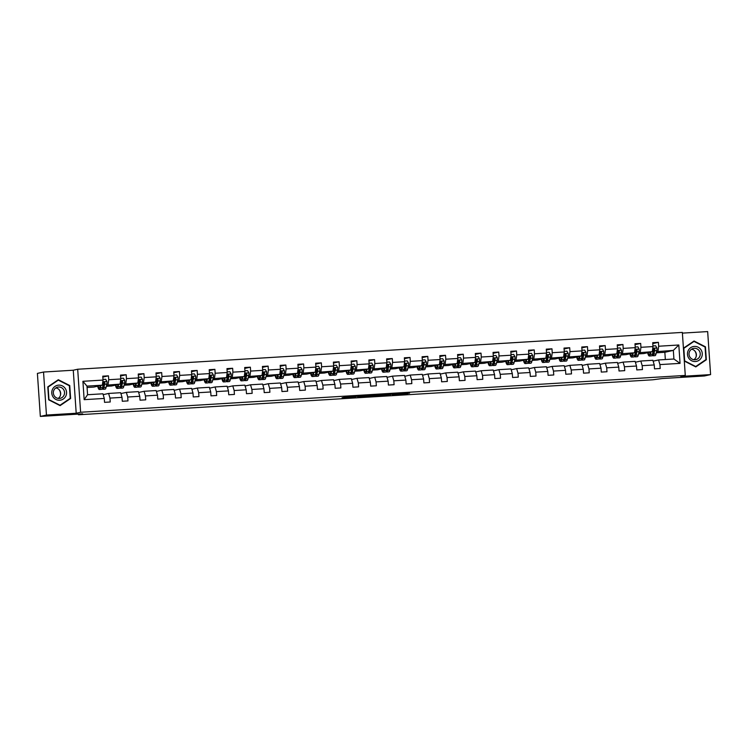 <?xml version="1.0" encoding="UTF-8"?>
<svg xmlns="http://www.w3.org/2000/svg" width="748" height="748" viewBox="0 0 748 748"><rect width="100%" height="100%" fill="white"/><g stroke="black" fill="none" stroke-linecap="round" stroke-linejoin="round"><path stroke-width="1.12" d="M360.246 395.954L346.418 396.814L342.06 397.786L355.768 396.954L351.177 397.02L360.246 395.954M40.336 416.421L37.4 373.402L43.534 372.036L46.46 415.056L40.336 416.421L82.635 413.84L78.465 414.775L652.817 379.788L662.167 378.544L704.466 375.964L710.6 374.598L707.664 331.579L682.391 333.122M409.539 393.205L398.058 393.626L392.345 394.72L407.772 393.775L394.607 394.476L409.521 392.924M46.46 415.056L76.203 413.242L80.616 412.26L685.28 375.431L680.858 376.412L710.6 374.598M377.394 394.925L361.985 395.86L357.628 396.833L373.056 395.888L377.394 394.907M380.704 394.682L394.776 393.859L383.425 395.299L374.926 395.795L380.704 394.682M653.135 361.153L658.567 359.947L673.92 359.012L680.054 363.369L659.932 364.594L660.194 368.493L654.509 368.839L654.248 364.94L642.186 365.679L642.457 369.577L636.772 369.923L636.501 366.024L624.449 366.763L624.711 370.653L619.026 370.999L618.764 367.109L606.703 367.838L606.974 371.737L601.289 372.083L601.018 368.184L588.966 368.923L589.228 372.813L583.543 373.159L583.281 369.269L571.229 369.998L571.491 373.897L565.806 374.243L565.544 370.344L553.483 371.083L553.754 374.972L548.069 375.318L547.798 371.429L535.746 372.158L536.007 376.057L530.323 376.403L530.061 372.504L518.009 373.243L518.27 377.142L512.586 377.488L512.315 373.589L500.262 374.327L500.534 378.217L494.839 378.563L494.578 374.673L482.525 375.403L482.787 379.301L477.102 379.647L476.841 375.748L464.779 376.487L465.05 380.377L459.366 380.723L459.094 376.833L447.042 377.562L447.304 381.461L441.619 381.807L441.357 377.908L429.305 378.647L429.567 382.537L423.882 382.892L423.611 378.993L411.559 379.722L411.83 383.621L406.136 383.967L405.874 380.078L393.822 380.807L394.084 384.706L388.399 385.052L388.137 381.153L376.076 381.891L376.347 385.781L370.662 386.127L370.391 382.237L358.339 382.967L358.601 386.866L352.916 387.212L352.654 383.313L340.602 384.051L340.864 387.941L335.179 388.287L334.908 384.397L322.856 385.127L323.127 389.025L317.433 389.371L317.171 385.472L305.119 386.211L305.38 390.11L299.696 390.456L299.434 386.557L287.372 387.296L287.643 391.185L281.959 391.531L281.687 387.642L269.635 388.371L269.897 392.27L264.212 392.616L263.951 388.717L251.898 389.456L252.16 393.345L246.475 393.691L246.214 389.801L234.152 390.531L234.423 394.43L228.738 394.776L228.467 390.877L216.415 391.615L216.677 395.505L210.992 395.851L210.73 391.961L198.669 392.691L198.94 396.59L193.255 396.936L192.984 393.037L180.932 393.775L181.194 397.674L175.509 398.02L175.247 394.121L163.195 394.86L163.457 398.749L157.772 399.095L157.51 395.206L145.449 395.935L145.72 399.834L140.035 400.18L139.764 396.281L127.712 397.02L127.973 400.909L122.289 401.255L122.027 397.366L109.975 398.095L110.237 401.994L104.552 402.34L104.281 398.441L84.159 399.666L82.906 381.302L103.028 380.078L102.766 376.179L108.451 375.833L108.722 379.722L120.774 378.993L120.503 375.094L126.197 374.748L126.459 378.647L138.511 377.908L138.249 374.019L143.934 373.673L144.196 377.562L156.257 376.833L155.986 372.934L161.671 372.588L161.942 376.487L173.994 375.748L173.732 371.859L179.417 371.513L179.679 375.403L191.731 374.673L191.469 370.774L197.154 370.428L197.425 374.327L209.477 373.589L209.206 369.69L214.9 369.344L215.162 373.243L227.214 372.504L226.953 368.614L232.637 368.268L232.899 372.158L244.961 371.429L244.69 367.53L250.374 367.184L250.645 371.083L262.698 370.344L262.436 366.455L268.121 366.109L268.382 369.998L280.435 369.269L280.173 365.37L285.858 365.024L286.119 368.923L298.181 368.184L297.91 364.295L303.594 363.949L303.866 367.838L315.918 367.109L315.656 363.21L321.341 362.864L321.603 366.763L333.664 366.024L333.393 362.126L339.078 361.78L339.349 365.679L351.401 364.94L351.139 361.05L356.824 360.704L357.086 364.594L369.138 363.865L368.876 359.966L374.561 359.62L374.823 363.519L386.884 362.78L386.613 358.89L392.298 358.544L392.569 362.434L404.621 361.705L404.359 357.806L410.044 357.46L410.306 361.359L422.358 360.62L422.096 356.731L427.781 356.375L428.052 360.274L440.105 359.545L439.833 355.646L445.528 355.3L445.789 359.199L457.841 358.46L457.58 354.561L463.264 354.215L463.526 358.114L475.588 357.376L475.317 353.486L481.001 353.14L481.273 357.03L493.325 356.3L493.063 352.401L498.748 352.056L499.01 355.954L511.062 355.216L510.8 351.326L516.485 350.98L516.756 354.87L528.808 354.141L528.537 350.242L534.231 349.896L534.493 353.795L546.545 353.056L546.283 349.157L551.968 348.811L552.23 352.71L564.291 351.971L564.02 348.082L569.705 347.736L569.976 351.625L582.028 350.896L581.766 346.997L587.451 346.651L587.713 350.55L599.765 349.812L599.503 345.922L605.188 345.576L605.459 349.466L617.511 348.736L617.24 344.837L622.934 344.491L623.196 348.39L635.248 347.652L634.987 343.762L640.671 343.416L640.933 347.306L652.995 346.576L652.724 342.678L658.408 342.332L658.679 346.231L678.81 344.996L680.054 363.369M658.567 359.947L659.932 364.594M80.616 412.26L77.689 369.241L682.344 332.411L685.28 375.431M638.82 352.738L652.293 351.682L643.804 353.57L638.549 353.898M652.293 351.682L652.995 346.576M640.241 352.42L640.933 347.306M635.389 362.238L640.821 361.022L652.882 360.293L654.248 364.94M640.821 361.022L642.186 365.679M621.083 353.813L634.556 352.766L626.067 354.655L620.803 354.973M634.556 352.766L635.248 347.652M622.495 353.505L623.196 348.39M617.652 363.313L623.084 362.107L635.136 361.368L636.501 366.024M623.084 362.107L624.449 366.763M603.337 354.898L616.81 353.851L608.33 355.739L603.066 356.057M616.81 353.851L617.511 348.736M604.758 354.58L605.459 349.466M599.915 364.398L605.347 363.182L617.399 362.453L618.764 367.109M605.347 363.182L606.703 367.838M585.6 355.973L599.073 354.926L590.583 356.815L585.319 357.133M599.073 354.926L599.765 349.812M587.021 355.665L587.713 350.55M582.168 365.473L587.601 364.267L599.662 363.528L601.018 368.184M587.601 364.267L588.966 368.923M567.854 357.058L581.327 356.011L572.846 357.899L567.582 358.217M581.327 356.011L582.028 350.896M569.275 356.74L569.976 351.625M564.431 366.557L569.864 365.342L581.916 364.613L583.281 369.269M569.864 365.342L571.229 369.998M550.117 358.142L563.59 357.086L555.1 358.975L549.845 359.302M563.59 357.086L564.291 351.971M551.538 357.825L552.23 352.71M546.685 367.633L552.127 366.426L564.179 365.697L565.544 370.344M552.127 366.426L553.483 371.083M532.38 359.218L545.853 358.17L537.363 360.059L532.099 360.377M545.853 358.17L546.545 353.056M533.792 358.9L534.493 353.795M528.948 368.717L534.381 367.511L546.433 366.772L547.798 371.429M534.381 367.511L535.746 372.158M514.633 360.302L528.107 359.246L519.626 361.134L514.362 361.462M528.107 359.246L528.808 354.141M516.055 359.984L516.756 354.87M511.211 369.802L516.644 368.586L528.696 367.857L530.061 372.504M516.644 368.586L518.009 373.243M496.896 361.377L510.37 360.33L501.88 362.219L496.616 362.537M510.37 360.33L511.062 355.216M498.318 361.069L499.01 355.954M493.465 370.877L498.897 369.671L510.959 368.932L512.315 373.589M498.897 369.671L500.262 374.327M479.15 362.462L492.623 361.415L484.143 363.304L478.879 363.622M492.623 361.415L493.325 356.3M480.571 362.144L481.273 357.03M475.728 371.962L481.16 370.746L493.213 370.017L494.578 374.673M481.16 370.746L482.525 375.403M461.413 363.547L474.887 362.49L466.397 364.379L461.142 364.697M474.887 362.49L475.588 357.376M462.834 363.229L463.526 358.114M457.982 373.037L463.423 371.831L475.476 371.092L476.841 375.748M463.423 371.831L464.779 376.487M443.676 364.622L457.15 363.575L448.66 365.463L443.396 365.781M457.15 363.575L457.841 358.46M445.088 364.304L445.789 359.199M440.245 374.122L445.677 372.915L457.729 372.177L459.094 376.833M445.677 372.915L447.042 377.562M425.93 365.707L439.403 364.65L430.923 366.539L425.659 366.866M439.403 364.65L440.105 359.545M427.351 365.389L428.052 360.274M422.508 375.197L427.94 373.991L439.992 373.261L441.357 377.908M427.94 373.991L429.305 378.647M408.193 366.782L421.666 365.735L413.176 367.623L407.922 367.941M421.666 365.735L422.358 360.62M409.614 366.464L410.306 361.359M404.762 376.281L410.194 375.075L422.255 374.337L423.611 378.993M410.194 375.075L411.559 379.722M390.447 367.866L403.929 366.819L395.44 368.699L390.176 369.026M403.929 366.819L404.621 361.705M391.868 367.549L392.569 362.434M387.025 377.366L392.457 376.151L404.509 375.421L405.874 380.078M392.457 376.151L393.822 380.807M372.71 368.942L386.183 367.894L377.703 369.783L372.439 370.101M386.183 367.894L386.884 362.78M374.131 368.633L374.823 363.519M369.288 378.441L374.72 377.235L386.772 376.496L388.137 381.153M374.72 377.235L376.076 381.891M354.973 370.026L368.446 368.979L359.956 370.868L354.692 371.186M368.446 368.979L369.138 363.865M356.385 369.708L357.086 364.594M351.541 379.526L356.974 378.31L369.026 377.581L370.391 382.237M356.974 378.31L358.339 382.967M337.226 371.111L350.7 370.054L342.219 371.943L336.955 372.27M350.7 370.054L351.401 364.94M338.648 370.793L339.349 365.679M333.804 380.601L339.237 379.395L351.289 378.656L352.654 383.313M339.237 379.395L340.602 384.051M319.49 372.186L332.963 371.139L324.473 373.028L319.218 373.346M332.963 371.139L333.664 366.024M320.911 371.868L321.603 366.763M316.058 381.686L321.49 380.48L333.552 379.741L334.908 384.397M321.49 380.48L322.856 385.127M301.743 373.271L315.226 372.214L306.736 374.103L301.472 374.43M315.226 372.214L315.918 367.109M303.164 372.953L303.866 367.838M298.321 382.761L303.753 381.555L315.806 380.826L317.171 385.472M303.753 381.555L305.119 386.211M284.006 374.346L297.48 373.299L288.999 375.187L283.735 375.505M297.48 373.299L298.181 368.184M285.427 374.037L286.119 368.923M280.584 383.846L286.017 382.639L298.069 381.901L299.434 386.557M286.017 382.639L287.372 387.296M266.269 375.431L279.743 374.383L271.253 376.272L265.989 376.59M279.743 374.383L280.435 369.269M267.691 375.113L268.382 369.998M262.838 384.93L268.27 383.715L280.332 382.985L281.687 387.642M268.27 383.715L269.635 388.371M248.523 376.506L261.996 375.459L253.516 377.347L248.252 377.665M261.996 375.459L262.698 370.344M249.944 376.197L250.645 371.083M245.101 386.005L250.533 384.799L262.585 384.061L263.951 388.717M250.533 384.799L251.898 389.456M230.786 377.59L244.259 376.543L235.77 378.432L230.515 378.75M244.259 376.543L244.961 371.429M232.207 377.273L232.899 372.158M227.355 387.09L232.787 385.875L244.848 385.145L246.214 389.801M232.787 385.875L234.152 390.531M213.049 378.675L226.522 377.618L218.033 379.507L212.769 379.834M226.522 377.618L227.214 372.504M214.461 378.357L215.162 373.243M209.618 388.165L215.05 386.959L227.102 386.23L228.467 390.877M215.05 386.959L216.415 391.615M195.303 379.75L208.776 378.703L200.296 380.592L195.032 380.91M208.776 378.703L209.477 373.589M196.724 379.432L197.425 374.327M191.881 389.25L197.313 388.044L209.365 387.305L210.73 391.961M197.313 388.044L198.669 392.691M177.566 380.835L191.039 379.778L182.549 381.667L177.285 381.994M191.039 379.778L191.731 374.673M178.987 380.517L179.679 375.403M174.134 390.334L179.567 389.119L191.628 388.39L192.984 393.037M179.567 389.119L180.932 393.775M159.82 381.91L173.293 380.863L164.812 382.752L159.548 383.07M173.293 380.863L173.994 375.748M161.241 381.602L161.942 376.487M156.397 391.41L161.83 390.204L173.882 389.465L175.247 394.121M161.83 390.204L163.195 394.86M142.083 382.995L155.556 381.948L147.066 383.836L141.811 384.154M155.556 381.948L156.257 376.833M143.504 382.677L144.196 377.562M138.651 392.494L144.093 391.279L156.145 390.55L157.51 395.206M144.093 391.279L145.449 395.935M124.346 384.079L137.819 383.023L129.329 384.911L124.065 385.229M137.819 383.023L138.511 377.908M125.758 383.761L126.459 378.647M120.914 393.57L126.347 392.363L138.399 391.625L139.764 396.281M126.347 392.363L127.712 397.02M106.599 385.155L120.073 384.107L111.592 385.996L106.328 386.314M120.073 384.107L120.774 378.993M108.021 384.837L108.722 379.722M103.177 394.654L108.61 393.448L120.662 392.709L122.027 397.366M108.61 393.448L109.975 398.095M82.906 381.302L86.983 386.118L102.336 385.183L93.846 387.071L87.077 387.483M102.336 385.183L103.028 380.078M76.203 413.242L73.267 370.223L43.534 372.036M73.267 370.223L77.689 369.241M78.418 414.102L78.465 414.775M673.92 359.012L673.331 350.401L656.557 351.654M665.337 359.526L664.85 352.289L673.331 350.401L678.81 344.996M86.983 386.118L87.572 394.729L102.925 393.794L104.281 398.441M664.85 352.289L656.286 352.813M87.572 394.729L84.159 399.666M657.978 351.336L658.679 346.231M102.831 377.086L108.451 375.833M120.568 376.001L126.197 374.748M138.305 374.926L143.934 373.673M156.052 373.841L161.671 372.588M173.788 372.756L179.417 371.513M191.535 371.681L197.154 370.428M209.272 370.597L214.9 369.344M227.009 369.521L232.637 368.268M244.755 368.437L250.374 367.184M262.492 367.361L268.121 366.109M280.238 366.277L285.858 365.024M297.975 365.192L303.594 363.949M315.712 364.117L321.341 362.864M333.458 363.032L339.078 361.78M351.195 361.957L356.824 360.704M368.942 360.873L374.561 359.62M386.679 359.797L392.298 358.544M404.416 358.713L410.044 357.46M422.162 357.628L427.781 356.375M439.899 356.553L445.528 355.3M457.636 355.468L463.264 354.215M475.382 354.393L481.001 353.14M493.119 353.308L498.748 352.056M510.865 352.224L516.485 350.98M528.602 351.149L534.231 349.896M546.339 350.064L551.968 348.811M564.086 348.989L569.705 347.736M581.822 347.904L587.451 346.651M599.569 346.829L605.188 345.576M617.306 345.744L622.934 344.491M635.043 344.66L640.671 343.416M652.789 343.584L658.408 342.332M69.742 385.529L58.325 379.722L47.797 386.866L48.676 399.825L60.092 405.631L70.63 398.488L69.742 385.529L69.162 385.659M683.504 348.147L684.383 361.106L695.799 366.913L706.336 359.769L705.448 346.81L694.032 341.004L683.504 348.147M364.239 395.739L359.461 396.683L366.053 396.178L368.736 395.561L364.229 395.683M386.127 394.514L379.124 395.112L386.127 394.514M69.657 398.703L70.63 398.488M704.868 346.941L705.448 346.81M705.364 359.984L706.336 359.769M100.335 385.631L100.11 386.576A7.405 1.58 86.5 0 1 99.288 387.988A7.405 1.58 86.5 0 1 98.11 386.127M100.915 385.501L100.372 387.801A8.92 1.898 86.5 0 1 99.381 389.502A8.92 1.898 86.5 0 1 97.689 386.22M102.99 379.442L105.674 379.273L106.964 381.536A3.086 0.654 86.5 0 1 106.842 384.117L106.057 387.455A8.92 1.898 86.5 0 1 105.066 389.147L102.906 389.287A8.92 1.898 -93.5 0 0 103.897 387.586L104.683 384.248A3.086 0.654 -93.5 0 0 104.842 382.546L103.476 382.63A3.086 0.654 86.5 0 1 103.318 384.332L102.532 387.67A8.92 1.898 86.5 0 1 101.541 389.362L99.381 389.502M103.785 385.734A7.405 1.58 86.5 0 1 103.383 384.014M102.186 388.726A8.92 1.898 -93.5 0 0 102.906 389.287M104.842 382.546L103.635 386.361A7.405 1.58 86.5 0 1 102.813 387.773A7.405 1.58 86.5 0 1 102.532 387.679M104.028 381.891L103.476 382.63M118.072 384.547L117.847 385.501A7.405 1.58 86.5 0 1 117.025 386.903A7.405 1.58 86.5 0 1 115.847 385.042M118.652 384.425L118.109 386.725A8.92 1.898 86.5 0 1 117.118 388.418A8.92 1.898 86.5 0 1 115.426 385.136M120.727 378.357L123.411 378.198L124.71 380.452A3.086 0.654 86.5 0 1 124.589 383.032L123.794 386.379A8.92 1.898 86.5 0 1 122.803 388.072L120.643 388.203A8.92 1.898 -93.5 0 0 121.634 386.51L122.429 383.163A3.086 0.654 -93.5 0 0 122.579 381.461L121.213 381.545A3.086 0.654 86.5 0 1 121.064 383.247L120.269 386.594A8.92 1.898 86.5 0 1 119.278 388.287L117.118 388.418M121.522 384.659A7.405 1.58 86.5 0 1 121.12 382.939M119.923 387.651A8.92 1.898 -93.5 0 0 120.643 388.203M122.579 381.461L121.372 385.285A7.405 1.58 86.5 0 1 120.55 386.688A7.405 1.58 86.5 0 1 120.269 386.594L118.109 386.725M121.774 380.816L121.213 381.545M135.818 383.472L135.594 384.416A7.405 1.58 86.5 0 1 134.771 385.828A7.405 1.58 86.5 0 1 133.593 383.967M136.398 383.341L135.856 385.641A8.92 1.898 86.5 0 1 134.855 387.333A8.92 1.898 86.5 0 1 133.172 384.061M138.474 377.282L141.157 377.114L142.447 379.367A3.086 0.654 86.5 0 1 142.326 381.957L141.54 385.295A8.92 1.898 86.5 0 1 140.549 386.987L138.38 387.118A8.92 1.898 -93.5 0 0 139.38 385.426L140.166 382.088A3.086 0.654 -93.5 0 0 140.315 380.386L138.95 380.461A3.086 0.654 86.5 0 1 138.801 382.172L138.015 385.51A8.92 1.898 86.5 0 1 137.015 387.202L134.855 387.333M139.268 383.574A7.405 1.58 86.5 0 1 138.866 381.854M137.669 386.566A8.92 1.898 -93.5 0 0 138.38 387.118M140.315 380.386L139.119 384.201A7.405 1.58 86.5 0 1 138.296 385.613A7.405 1.58 86.5 0 1 138.015 385.51L135.856 385.641M139.511 379.732L138.95 380.461M52.51 389.306A7.583 7.405 77.5 0 0 55.913 399.46A7.583 7.405 77.5 0 0 65.824 396.075A7.583 7.405 77.5 0 0 62.411 385.921A7.583 7.405 77.5 0 0 52.51 389.306M53.903 390.176A5.741 5.601 77.5 0 0 60.186 398.338A5.741 5.601 77.5 0 0 63.337 389.222A5.741 5.601 77.5 0 0 53.903 390.176M58.176 398.413A5.741 5.601 77.5 0 0 55.838 387.932M69.368 385.762L70.228 398.319L60.018 405.248L48.957 399.619L48.106 387.062L58.307 380.134L69.368 385.762M59.541 405.351L60.018 405.248M57.437 380.33L58.307 380.134M59.055 389.596A7.284 7.115 -102.5 0 1 60.373 395.542M688.207 350.578A7.583 7.405 77.5 0 0 691.62 360.742A7.583 7.405 77.5 0 0 701.53 357.357A7.583 7.405 77.5 0 0 698.118 347.194A7.583 7.405 77.5 0 0 688.207 350.578M689.6 351.448A5.741 5.601 77.5 0 0 695.892 359.62A5.741 5.601 77.5 0 0 699.043 350.503A5.741 5.601 77.5 0 0 689.6 351.448M693.882 359.685A5.741 5.601 77.5 0 0 691.545 349.204M705.074 347.044L705.934 359.592L695.724 366.52L684.663 360.891L683.812 348.334L694.013 341.415L705.074 347.044M695.238 366.632L695.724 366.52M693.134 341.612L694.013 341.415M694.752 350.877A7.284 7.115 -102.5 0 1 696.079 356.815M153.555 382.387L153.331 383.331A7.405 1.58 86.5 0 1 152.508 384.743A7.405 1.58 86.5 0 1 151.33 382.883M154.135 382.256L153.592 384.556A8.92 1.898 86.5 0 1 152.601 386.258A8.92 1.898 86.5 0 1 150.909 382.976M156.21 376.197L158.894 376.038L160.194 378.292A3.086 0.654 86.5 0 1 160.072 380.872L159.277 384.21A8.92 1.898 86.5 0 1 158.286 385.912L156.126 386.043A8.92 1.898 -93.5 0 0 157.117 384.341L157.912 381.003A3.086 0.654 -93.5 0 0 158.062 379.301L156.697 379.386A3.086 0.654 86.5 0 1 156.547 381.087L155.752 384.425A8.92 1.898 86.5 0 1 154.761 386.127L152.601 386.258M157.005 382.499A7.405 1.58 86.5 0 1 156.603 380.779M155.406 385.482A8.92 1.898 -93.5 0 0 156.126 386.043M158.062 379.301L156.856 383.116A7.405 1.58 86.5 0 1 156.033 384.528A7.405 1.58 86.5 0 1 155.752 384.435L153.592 384.556M157.248 378.656L156.697 379.386M171.292 381.312L171.077 382.256A7.405 1.58 86.5 0 1 170.245 383.659A7.405 1.58 86.5 0 1 169.076 381.807M171.881 381.181L171.329 383.481A8.92 1.898 86.5 0 1 170.338 385.173A8.92 1.898 86.5 0 1 168.646 381.901M173.947 375.113L176.631 374.954L177.931 377.207A3.086 0.654 86.5 0 1 177.809 379.797L177.024 383.135A8.92 1.898 86.5 0 1 176.023 384.827L173.863 384.958A8.92 1.898 -93.5 0 0 174.854 383.266L175.649 379.928A3.086 0.654 -93.5 0 0 175.799 378.217L174.434 378.301A3.086 0.654 86.5 0 1 174.284 380.012L173.499 383.35A8.92 1.898 86.5 0 1 172.498 385.042L170.338 385.173M174.742 381.415A7.405 1.58 86.5 0 1 174.34 379.694M173.143 384.407A8.92 1.898 -93.5 0 0 173.863 384.958M175.799 378.217L174.602 382.041A7.405 1.58 86.5 0 1 173.77 383.444A7.405 1.58 86.5 0 1 173.489 383.35L171.329 383.481M174.995 377.572L174.434 378.301M189.038 380.227L188.814 381.171A7.405 1.58 86.5 0 1 187.991 382.583A7.405 1.58 86.5 0 1 186.813 380.723M189.618 380.096L189.076 382.396A8.92 1.898 86.5 0 1 188.085 384.098A8.92 1.898 86.5 0 1 186.392 380.816M191.694 374.037L194.377 373.869L195.667 376.132A3.086 0.654 86.5 0 1 195.546 378.712L194.761 382.05A8.92 1.898 86.5 0 1 193.769 383.752L191.61 383.883A8.92 1.898 -93.5 0 0 192.601 382.181L193.386 378.843A3.086 0.654 -93.5 0 0 193.536 377.142L192.18 377.226A3.086 0.654 86.5 0 1 192.021 378.927L191.236 382.265A8.92 1.898 86.5 0 1 190.244 383.967L188.085 384.098M192.488 380.339A7.405 1.58 86.5 0 1 192.086 378.619M190.89 383.322A8.92 1.898 -93.5 0 0 191.61 383.883M193.536 377.142L192.339 380.956A7.405 1.58 86.5 0 1 191.516 382.368A7.405 1.58 86.5 0 1 191.236 382.275L189.076 382.396M192.732 376.496L192.18 377.226M206.775 379.143L206.551 380.096A7.405 1.58 86.5 0 1 205.728 381.499A7.405 1.58 86.5 0 1 204.55 379.638M207.355 379.021L206.813 381.321A8.92 1.898 86.5 0 1 205.822 383.013A8.92 1.898 86.5 0 1 204.129 379.732M209.431 372.953L212.114 372.794L213.414 375.047A3.086 0.654 86.5 0 1 213.292 377.628L212.497 380.975A8.92 1.898 86.5 0 1 211.506 382.667L209.347 382.798A8.92 1.898 -93.5 0 0 210.338 381.106L211.132 377.768A3.086 0.654 -93.5 0 0 211.282 376.057L209.917 376.141A3.086 0.654 86.5 0 1 209.767 377.843L208.973 381.19A8.92 1.898 86.5 0 1 207.981 382.883L205.822 383.013M210.225 379.255A7.405 1.58 86.5 0 1 209.823 377.534M208.627 382.247A8.92 1.898 -93.5 0 0 209.347 382.798M211.282 376.057L210.076 379.881A7.405 1.58 86.5 0 1 209.253 381.284A7.405 1.58 86.5 0 1 208.973 381.19L206.813 381.321M210.478 375.412L209.917 376.141M224.522 378.067L224.297 379.012A7.405 1.58 86.5 0 1 223.465 380.423A7.405 1.58 86.5 0 1 222.296 378.563M225.101 377.936L224.559 380.236A8.92 1.898 86.5 0 1 223.559 381.929A8.92 1.898 86.5 0 1 221.876 378.656M227.177 371.878L229.86 371.709L231.151 373.972A3.086 0.654 86.5 0 1 231.029 376.553L230.244 379.891A8.92 1.898 86.5 0 1 229.243 381.583L227.083 381.723A8.92 1.898 -93.5 0 0 228.084 380.021L228.869 376.683A3.086 0.654 -93.5 0 0 229.019 374.982L227.654 375.066A3.086 0.654 86.5 0 1 227.504 376.768L226.719 380.106A8.92 1.898 86.5 0 1 225.718 381.798L223.559 381.929M227.972 378.17A7.405 1.58 86.5 0 1 227.57 376.45M226.373 381.162A8.92 1.898 -93.5 0 0 227.083 381.723M229.019 374.982L227.822 378.797A7.405 1.58 86.5 0 1 226.999 380.208A7.405 1.58 86.5 0 1 226.719 380.106L224.559 380.236M228.215 374.327L227.654 375.066M242.259 376.983L242.034 377.936A7.405 1.58 86.5 0 1 241.211 379.339A7.405 1.58 86.5 0 1 240.033 377.478M242.838 376.861L242.296 379.161A8.92 1.898 86.5 0 1 241.305 380.854A8.92 1.898 86.5 0 1 239.612 377.572M244.914 370.793L247.597 370.634L248.897 372.887A3.086 0.654 86.5 0 1 248.775 375.468L247.981 378.806A8.92 1.898 86.5 0 1 246.99 380.508L244.83 380.639A8.92 1.898 -93.5 0 0 245.821 378.946L246.616 375.599A3.086 0.654 -93.5 0 0 246.765 373.897L245.4 373.981A3.086 0.654 86.5 0 1 245.251 375.683L244.456 379.021A8.92 1.898 86.5 0 1 243.465 380.723L241.305 380.854M245.709 377.095A7.405 1.58 86.5 0 1 245.307 375.374M244.11 380.087A8.92 1.898 -93.5 0 0 244.83 380.639M246.765 373.897L245.559 377.721A7.405 1.58 86.5 0 1 244.736 379.124A7.405 1.58 86.5 0 1 244.456 379.03M245.952 373.252L245.4 373.981M259.995 375.907L259.771 376.852A7.405 1.58 86.5 0 1 258.948 378.254A7.405 1.58 86.5 0 1 257.77 376.403M260.584 375.776L260.033 378.077A8.92 1.898 86.5 0 1 259.042 379.769A8.92 1.898 86.5 0 1 257.349 376.496M262.651 369.718L265.334 369.549L266.634 371.803A3.086 0.654 86.5 0 1 266.512 374.393L265.727 377.731A8.92 1.898 86.5 0 1 264.727 379.423L262.567 379.554A8.92 1.898 -93.5 0 0 263.558 377.862L264.353 374.524A3.086 0.654 -93.5 0 0 264.502 372.813L263.137 372.897A3.086 0.654 86.5 0 1 262.987 374.608L262.193 377.946A8.92 1.898 86.5 0 1 261.202 379.638L259.042 379.769M263.446 376.01A7.405 1.58 86.5 0 1 263.044 374.29M261.847 379.002A8.92 1.898 -93.5 0 0 262.567 379.554M264.502 372.813L263.305 376.637A7.405 1.58 86.5 0 1 262.473 378.049A7.405 1.58 86.5 0 1 262.193 377.946L260.033 378.077M263.698 372.167L263.137 372.897M277.742 374.823L277.517 375.767A7.405 1.58 86.5 0 1 276.695 377.179A7.405 1.58 86.5 0 1 275.516 375.318M278.321 374.692L277.779 376.992A8.92 1.898 86.5 0 1 276.788 378.694A8.92 1.898 86.5 0 1 275.096 375.412M280.397 368.633L283.081 368.474L284.371 370.728A3.086 0.654 86.5 0 1 284.249 373.308L283.464 376.646A8.92 1.898 86.5 0 1 282.473 378.348L280.313 378.479A8.92 1.898 -93.5 0 0 281.304 376.777L282.089 373.439A3.086 0.654 -93.5 0 0 282.239 371.737L280.874 371.821A3.086 0.654 86.5 0 1 280.724 373.523L279.939 376.861A8.92 1.898 86.5 0 1 278.948 378.563L276.788 378.694M281.192 374.935A7.405 1.58 86.5 0 1 280.79 373.215M279.593 377.918A8.92 1.898 -93.5 0 0 280.313 378.479M282.239 371.737L281.042 375.552A7.405 1.58 86.5 0 1 280.219 376.964A7.405 1.58 86.5 0 1 279.939 376.87L277.779 376.992M281.435 371.092L280.874 371.821M295.479 373.748L295.254 374.692A7.405 1.58 86.5 0 1 294.431 376.094A7.405 1.58 86.5 0 1 293.253 374.243M296.058 373.617L295.516 375.917A8.92 1.898 86.5 0 1 294.525 377.609A8.92 1.898 86.5 0 1 292.833 374.337M298.134 367.549L300.818 367.39L302.117 369.643A3.086 0.654 86.5 0 1 301.996 372.233L301.201 375.571A8.92 1.898 86.5 0 1 300.21 377.263L298.05 377.394A8.92 1.898 -93.5 0 0 299.041 375.702L299.836 372.364A3.086 0.654 -93.5 0 0 299.985 370.653L298.62 370.737A3.086 0.654 86.5 0 1 298.471 372.448L297.676 375.786A8.92 1.898 86.5 0 1 296.685 377.478L294.525 377.609M298.929 373.85A7.405 1.58 86.5 0 1 298.527 372.13M297.33 376.842A8.92 1.898 -93.5 0 0 298.05 377.394M299.985 370.653L298.779 374.477A7.405 1.58 86.5 0 1 297.956 375.879A7.405 1.58 86.5 0 1 297.676 375.786L295.516 375.917M299.181 370.008L298.62 370.737M313.225 372.663L313.001 373.607A7.405 1.58 86.5 0 1 312.168 375.019A7.405 1.58 86.5 0 1 311 373.159M313.805 372.532L313.262 374.832A8.92 1.898 86.5 0 1 312.262 376.534A8.92 1.898 86.5 0 1 310.579 373.252M315.88 366.473L318.564 366.305L319.854 368.568A3.086 0.654 86.5 0 1 319.733 371.148L318.947 374.486A8.92 1.898 86.5 0 1 317.947 376.188L315.787 376.319A8.92 1.898 -93.5 0 0 316.787 374.617L317.573 371.279A3.086 0.654 -93.5 0 0 317.722 369.577L316.357 369.662A3.086 0.654 86.5 0 1 316.208 371.363L315.422 374.701A8.92 1.898 86.5 0 1 314.422 376.403L312.262 376.534M316.666 372.775A7.405 1.58 86.5 0 1 316.273 371.045M315.067 375.758A8.92 1.898 -93.5 0 0 315.787 376.319M317.722 369.577L316.526 373.392A7.405 1.58 86.5 0 1 315.693 374.804A7.405 1.58 86.5 0 1 315.422 374.711L313.262 374.832M316.918 368.923L316.357 369.662M330.962 371.578L330.738 372.532A7.405 1.58 86.5 0 1 329.915 373.935A7.405 1.58 86.5 0 1 328.737 372.074M331.542 371.457L330.999 373.757A8.92 1.898 86.5 0 1 330.008 375.449A8.92 1.898 86.5 0 1 328.316 372.167M333.617 365.389L336.301 365.23L337.6 367.483A3.086 0.654 86.5 0 1 337.479 370.064L336.684 373.411A8.92 1.898 86.5 0 1 335.693 375.103L333.533 375.234A8.92 1.898 -93.5 0 0 334.524 373.542L335.31 370.195A3.086 0.654 -93.5 0 0 335.469 368.493L334.104 368.577A3.086 0.654 86.5 0 1 333.954 370.279L333.159 373.626A8.92 1.898 86.5 0 1 332.168 375.318L330.008 375.449M334.412 371.691A7.405 1.58 86.5 0 1 334.01 369.97M332.813 374.683A8.92 1.898 -93.5 0 0 333.533 375.234M335.469 368.493L334.263 372.317A7.405 1.58 86.5 0 1 333.44 373.719A7.405 1.58 86.5 0 1 333.159 373.626L330.999 373.757M334.655 367.848L334.104 368.577M348.699 370.503L348.475 371.447A7.405 1.58 86.5 0 1 347.652 372.859A7.405 1.58 86.5 0 1 346.474 370.999M349.288 370.372L348.736 372.672A8.92 1.898 86.5 0 1 347.745 374.365A8.92 1.898 86.5 0 1 346.053 371.092M351.354 364.313L354.038 364.145L355.337 366.408A3.086 0.654 86.5 0 1 355.216 368.988L354.421 372.326A8.92 1.898 86.5 0 1 353.43 374.019L351.27 374.15A8.92 1.898 -93.5 0 0 352.261 372.457L353.056 369.119A3.086 0.654 -93.5 0 0 353.206 367.418L351.841 367.492A3.086 0.654 86.5 0 1 351.691 369.203L350.896 372.541A8.92 1.898 86.5 0 1 349.905 374.234L347.745 374.365M352.149 370.606A7.405 1.58 86.5 0 1 351.747 368.886M350.55 373.598A8.92 1.898 -93.5 0 0 351.27 374.15M353.206 367.418L351.999 371.232A7.405 1.58 86.5 0 1 351.177 372.644A7.405 1.58 86.5 0 1 350.896 372.541L348.736 372.672M352.401 366.763L351.841 367.492M366.445 369.419L366.221 370.363A7.405 1.58 86.5 0 1 365.398 371.775A7.405 1.58 86.5 0 1 364.22 369.914M367.025 369.288L366.483 371.588A8.92 1.898 86.5 0 1 365.482 373.289A8.92 1.898 86.5 0 1 363.799 370.008M369.101 363.229L371.784 363.07L373.074 365.323A3.086 0.654 86.5 0 1 372.953 367.904L372.167 371.242A8.92 1.898 86.5 0 1 371.176 372.943L369.016 373.074A8.92 1.898 -93.5 0 0 370.008 371.382L370.793 368.035A3.086 0.654 -93.5 0 0 370.943 366.333L369.577 366.417A3.086 0.654 86.5 0 1 369.428 368.119L368.642 371.457A8.92 1.898 86.5 0 1 367.651 373.159L365.482 373.289M369.895 369.531A7.405 1.58 86.5 0 1 369.493 367.81M368.296 372.523A8.92 1.898 -93.5 0 0 369.016 373.074M370.943 366.333L369.746 370.157A7.405 1.58 86.5 0 1 368.923 371.56A7.405 1.58 86.5 0 1 368.642 371.466L366.483 371.588M370.138 365.688L369.577 366.417M384.182 368.343L383.958 369.288A7.405 1.58 86.5 0 1 383.135 370.69A7.405 1.58 86.5 0 1 381.957 368.839M384.762 368.212L384.22 370.512A8.92 1.898 86.5 0 1 383.228 372.205A8.92 1.898 86.5 0 1 381.536 368.932M386.838 362.154L389.521 361.985L390.821 364.239A3.086 0.654 86.5 0 1 390.699 366.829L389.904 370.166A8.92 1.898 86.5 0 1 388.913 371.859L386.753 371.99A8.92 1.898 -93.5 0 0 387.745 370.297L388.539 366.959A3.086 0.654 -93.5 0 0 388.689 365.248L387.324 365.333A3.086 0.654 86.5 0 1 387.174 367.044L386.379 370.382A8.92 1.898 86.5 0 1 385.388 372.074L383.228 372.205M387.632 368.446A7.405 1.58 86.5 0 1 387.23 366.726M386.033 371.438A8.92 1.898 -93.5 0 0 386.753 371.99M388.689 365.248L387.483 369.073A7.405 1.58 86.5 0 1 386.66 370.475A7.405 1.58 86.5 0 1 386.379 370.382L384.22 370.512M387.885 364.603L387.324 365.333M401.928 367.259L401.704 368.203A7.405 1.58 86.5 0 1 400.872 369.615A7.405 1.58 86.5 0 1 399.703 367.754M402.508 367.128L401.966 369.428A8.92 1.898 86.5 0 1 400.965 371.13A8.92 1.898 86.5 0 1 399.273 367.848M404.575 361.069L407.267 360.901L408.558 363.163A3.086 0.654 86.5 0 1 408.436 365.744L407.651 369.082A8.92 1.898 86.5 0 1 406.65 370.784L404.49 370.915A8.92 1.898 -93.5 0 0 405.491 369.213L406.276 365.875A3.086 0.654 -93.5 0 0 406.426 364.173L405.061 364.257A3.086 0.654 86.5 0 1 404.911 365.959L404.126 369.297A8.92 1.898 86.5 0 1 403.125 370.999L400.965 371.13M405.369 367.371A7.405 1.58 86.5 0 1 404.977 365.65M403.77 370.354A8.92 1.898 -93.5 0 0 404.49 370.915M406.426 364.173L405.229 367.988A7.405 1.58 86.5 0 1 404.397 369.4A7.405 1.58 86.5 0 1 404.126 369.306M405.622 363.528L405.061 364.257M419.665 366.183L419.441 367.128A7.405 1.58 86.5 0 1 418.618 368.53A7.405 1.58 86.5 0 1 417.44 366.679M420.245 366.053L419.703 368.353A8.92 1.898 86.5 0 1 418.712 370.045A8.92 1.898 86.5 0 1 417.019 366.772M422.321 359.984L425.004 359.825L426.304 362.079A3.086 0.654 86.5 0 1 426.182 364.669L425.388 368.007A8.92 1.898 86.5 0 1 424.397 369.699L422.237 369.83A8.92 1.898 -93.5 0 0 423.228 368.138L424.013 364.8A3.086 0.654 -93.5 0 0 424.172 363.089L422.807 363.173A3.086 0.654 86.5 0 1 422.648 364.874L421.863 368.222A8.92 1.898 86.5 0 1 420.872 369.914L418.712 370.045M423.116 366.286A7.405 1.58 86.5 0 1 422.714 364.566M421.517 369.278A8.92 1.898 -93.5 0 0 422.237 369.83M424.172 363.089L422.966 366.913A7.405 1.58 86.5 0 1 422.143 368.315A7.405 1.58 86.5 0 1 421.863 368.222L419.703 368.353M423.359 362.443L422.807 363.173M437.402 365.099L437.178 366.043A7.405 1.58 86.5 0 1 436.355 367.455A7.405 1.58 86.5 0 1 435.177 365.594M437.982 364.968L437.44 367.268A8.92 1.898 86.5 0 1 436.449 368.97A8.92 1.898 86.5 0 1 434.756 365.688M440.058 358.909L442.741 358.741L444.041 361.004A3.086 0.654 86.5 0 1 443.919 363.584L443.125 366.922A8.92 1.898 86.5 0 1 442.133 368.614L439.974 368.755A8.92 1.898 -93.5 0 0 440.965 367.053L441.759 363.715A3.086 0.654 -93.5 0 0 441.909 362.013L440.544 362.097A3.086 0.654 86.5 0 1 440.394 363.799L439.6 367.137A8.92 1.898 86.5 0 1 438.609 368.829L436.449 368.97M440.853 365.202A7.405 1.58 86.5 0 1 440.45 363.481M439.254 368.194A8.92 1.898 -93.5 0 0 439.974 368.755M441.909 362.013L440.703 365.828A7.405 1.58 86.5 0 1 439.88 367.24A7.405 1.58 86.5 0 1 439.6 367.146L437.44 367.268M441.105 361.359L440.544 362.097M455.149 364.014L454.924 364.968A7.405 1.58 86.5 0 1 454.101 366.37A7.405 1.58 86.5 0 1 452.923 364.51M455.728 363.893L455.186 366.193A8.92 1.898 86.5 0 1 454.186 367.885A8.92 1.898 86.5 0 1 452.503 364.603M457.804 357.825L460.488 357.666L461.778 359.919A3.086 0.654 86.5 0 1 461.656 362.5L460.871 365.847A8.92 1.898 86.5 0 1 459.88 367.539L457.711 367.67A8.92 1.898 -93.5 0 0 458.711 365.978L459.496 362.63A3.086 0.654 -93.5 0 0 459.646 360.929L458.281 361.013A3.086 0.654 86.5 0 1 458.131 362.715L457.346 366.062A8.92 1.898 86.5 0 1 456.355 367.754L454.186 367.885M458.599 364.126A7.405 1.58 86.5 0 1 458.197 362.406M457 367.118A8.92 1.898 -93.5 0 0 457.711 367.67M459.646 360.929L458.449 364.753A7.405 1.58 86.5 0 1 457.626 366.155A7.405 1.58 86.5 0 1 457.346 366.062L455.186 366.193M458.842 360.284L458.281 361.013M472.886 362.939L472.661 363.883A7.405 1.58 86.5 0 1 471.838 365.295A7.405 1.58 86.5 0 1 470.66 363.435M473.465 362.808L472.923 365.108A8.92 1.898 86.5 0 1 471.932 366.801A8.92 1.898 86.5 0 1 470.24 363.528M475.541 356.749L478.224 356.581L479.524 358.834A3.086 0.654 86.5 0 1 479.403 361.424L478.608 364.762A8.92 1.898 86.5 0 1 477.617 366.455L475.457 366.585A8.92 1.898 -93.5 0 0 476.448 364.893L477.243 361.555A3.086 0.654 -93.5 0 0 477.392 359.853L476.027 359.928A3.086 0.654 86.5 0 1 475.878 361.639L475.083 364.977A8.92 1.898 86.5 0 1 474.092 366.67L471.932 366.801M476.336 363.042A7.405 1.58 86.5 0 1 475.934 361.321M474.737 366.034A8.92 1.898 -93.5 0 0 475.457 366.585M477.392 359.853L476.186 363.668A7.405 1.58 86.5 0 1 475.363 365.08A7.405 1.58 86.5 0 1 475.083 364.977L472.923 365.108M476.588 359.199L476.027 359.928M490.623 361.854L490.408 362.799A7.405 1.58 86.5 0 1 489.575 364.211A7.405 1.58 86.5 0 1 488.407 362.35M491.212 361.723L490.66 364.024A8.92 1.898 86.5 0 1 489.669 365.725A8.92 1.898 86.5 0 1 487.976 362.443M493.278 355.665L495.971 355.506L497.261 357.759A3.086 0.654 86.5 0 1 497.14 360.34L496.354 363.678A8.92 1.898 86.5 0 1 495.354 365.379L493.194 365.51A8.92 1.898 -93.5 0 0 494.194 363.809L494.98 360.471A3.086 0.654 -93.5 0 0 495.129 358.769L493.764 358.853A3.086 0.654 86.5 0 1 493.615 360.555L492.829 363.893A8.92 1.898 86.5 0 1 491.829 365.594L489.669 365.725M494.073 361.967A7.405 1.58 86.5 0 1 493.671 360.246M492.474 364.949A8.92 1.898 -93.5 0 0 493.194 365.51M495.129 358.769L493.932 362.584A7.405 1.58 86.5 0 1 493.1 363.996A7.405 1.58 86.5 0 1 492.82 363.902L490.66 364.024M494.325 358.124L493.764 358.853M508.369 360.779L508.144 361.723A7.405 1.58 86.5 0 1 507.322 363.126A7.405 1.58 86.5 0 1 506.144 361.275M508.949 360.648L508.406 362.948A8.92 1.898 86.5 0 1 507.415 364.641A8.92 1.898 86.5 0 1 505.723 361.368M511.024 354.58L513.708 354.421L514.998 356.674A3.086 0.654 86.5 0 1 514.876 359.264L514.091 362.602A8.92 1.898 86.5 0 1 513.1 364.295L510.94 364.426A8.92 1.898 -93.5 0 0 511.931 362.733L512.717 359.395A3.086 0.654 -93.5 0 0 512.876 357.684L511.51 357.768A3.086 0.654 86.5 0 1 511.351 359.479L510.566 362.817A8.92 1.898 86.5 0 1 509.575 364.51L507.415 364.641M511.819 360.882A7.405 1.58 86.5 0 1 511.417 359.162M510.22 363.874A8.92 1.898 -93.5 0 0 510.94 364.426M512.876 357.684L511.669 361.508A7.405 1.58 86.5 0 1 510.847 362.911A7.405 1.58 86.5 0 1 510.566 362.817L508.406 362.948M512.062 357.039L511.51 357.768M526.106 359.695L525.881 360.639A7.405 1.58 86.5 0 1 525.059 362.051A7.405 1.58 86.5 0 1 523.88 360.19M526.685 359.564L526.143 361.864A8.92 1.898 86.5 0 1 525.152 363.565A8.92 1.898 86.5 0 1 523.46 360.284M528.761 353.505L531.445 353.337L532.744 355.599A3.086 0.654 86.5 0 1 532.623 358.18L531.828 361.518A8.92 1.898 86.5 0 1 530.837 363.219L528.677 363.35A8.92 1.898 -93.5 0 0 529.668 361.649L530.463 358.311A3.086 0.654 -93.5 0 0 530.613 356.609L529.247 356.693A3.086 0.654 86.5 0 1 529.098 358.395L528.303 361.733A8.92 1.898 86.5 0 1 527.312 363.435L525.152 363.565M529.556 359.807A7.405 1.58 86.5 0 1 529.154 358.086M527.957 362.789A8.92 1.898 -93.5 0 0 528.677 363.35M530.613 356.609L529.406 360.424A7.405 1.58 86.5 0 1 528.584 361.836A7.405 1.58 86.5 0 1 528.303 361.742L526.143 361.864M529.808 355.964L529.247 356.693M543.852 358.619L543.628 359.564A7.405 1.58 86.5 0 1 542.805 360.966A7.405 1.58 86.5 0 1 541.627 359.105M544.432 358.488L543.89 360.788A8.92 1.898 86.5 0 1 542.889 362.481A8.92 1.898 86.5 0 1 541.206 359.208M546.508 352.42L549.191 352.261L550.481 354.515A3.086 0.654 86.5 0 1 550.36 357.095L549.574 360.442A8.92 1.898 86.5 0 1 548.583 362.135L546.414 362.266A8.92 1.898 -93.5 0 0 547.414 360.573L548.2 357.235A3.086 0.654 -93.5 0 0 548.349 355.524L546.984 355.609A3.086 0.654 86.5 0 1 546.835 357.31L546.049 360.658A8.92 1.898 86.5 0 1 545.049 362.35L542.889 362.481M547.302 358.722A7.405 1.58 86.5 0 1 546.9 357.002M545.703 361.714A8.92 1.898 -93.5 0 0 546.414 362.266M548.349 355.524L547.153 359.349A7.405 1.58 86.5 0 1 546.33 360.751A7.405 1.58 86.5 0 1 546.049 360.658L543.89 360.788M547.545 354.879L546.984 355.609M561.589 357.535L561.365 358.479A7.405 1.58 86.5 0 1 560.542 359.891A7.405 1.58 86.5 0 1 559.364 358.03M562.169 357.404L561.626 359.704A8.92 1.898 86.5 0 1 560.635 361.396A8.92 1.898 86.5 0 1 558.943 358.124M564.244 351.345L566.928 351.177L568.228 353.439A3.086 0.654 86.5 0 1 568.106 356.02L567.311 359.358A8.92 1.898 86.5 0 1 566.32 361.05L564.16 361.191A8.92 1.898 -93.5 0 0 565.151 359.489L565.946 356.151A3.086 0.654 -93.5 0 0 566.096 354.449L564.731 354.533A3.086 0.654 86.5 0 1 564.581 356.235L563.786 359.573A8.92 1.898 86.5 0 1 562.795 361.265L560.635 361.396M565.039 357.638A7.405 1.58 86.5 0 1 564.637 355.917M563.44 360.63A8.92 1.898 -93.5 0 0 564.16 361.191M566.096 354.449L564.89 358.264A7.405 1.58 86.5 0 1 564.067 359.676A7.405 1.58 86.5 0 1 563.786 359.582M565.282 353.795L564.731 354.533M579.326 356.45L579.111 357.404A7.405 1.58 86.5 0 1 578.279 358.806A7.405 1.58 86.5 0 1 577.11 356.946M579.915 356.329L579.363 358.629A8.92 1.898 86.5 0 1 578.372 360.321A8.92 1.898 86.5 0 1 576.68 357.039M581.981 350.26L584.665 350.101L585.965 352.355A3.086 0.654 86.5 0 1 585.843 354.935L585.058 358.283A8.92 1.898 86.5 0 1 584.057 359.975L581.897 360.106A8.92 1.898 -93.5 0 0 582.888 358.414L583.683 355.066A3.086 0.654 -93.5 0 0 583.833 353.365L582.468 353.449A3.086 0.654 86.5 0 1 582.318 355.15L581.533 358.488A8.92 1.898 86.5 0 1 580.532 360.19L578.372 360.321M582.776 356.562A7.405 1.58 86.5 0 1 582.374 354.842M581.177 359.554A8.92 1.898 -93.5 0 0 581.897 360.106M583.833 353.365L582.636 357.189A7.405 1.58 86.5 0 1 581.804 358.591A7.405 1.58 86.5 0 1 581.523 358.498L579.363 358.629M583.029 352.719L582.468 353.449M597.072 355.375L596.848 356.319A7.405 1.58 86.5 0 1 596.025 357.731A7.405 1.58 86.5 0 1 594.847 355.87M597.652 355.244L597.11 357.544A8.92 1.898 86.5 0 1 596.119 359.236A8.92 1.898 86.5 0 1 594.426 355.964M599.728 349.185L602.411 349.017L603.701 351.27A3.086 0.654 86.5 0 1 603.58 353.86L602.795 357.198A8.92 1.898 86.5 0 1 601.803 358.89L599.644 359.021A8.92 1.898 -93.5 0 0 600.635 357.329L601.42 353.991A3.086 0.654 -93.5 0 0 601.57 352.28L600.214 352.364A3.086 0.654 86.5 0 1 600.055 354.075L599.27 357.413A8.92 1.898 86.5 0 1 598.278 359.105L596.119 359.236M600.522 355.478A7.405 1.58 86.5 0 1 600.12 353.757M598.924 358.47A8.92 1.898 -93.5 0 0 599.644 359.021M601.57 352.28L600.373 356.104A7.405 1.58 86.5 0 1 599.55 357.516A7.405 1.58 86.5 0 1 599.27 357.413L597.11 357.544M600.766 351.635L600.214 352.364M614.809 354.29L614.585 355.235A7.405 1.58 86.5 0 1 613.762 356.646A7.405 1.58 86.5 0 1 612.584 354.786M615.389 354.159L614.847 356.459A8.92 1.898 86.5 0 1 613.856 358.161A8.92 1.898 86.5 0 1 612.163 354.879M617.465 348.101L620.148 347.942L621.448 350.195A3.086 0.654 86.5 0 1 621.326 352.776L620.531 356.113A8.92 1.898 86.5 0 1 619.54 357.815L617.38 357.946A8.92 1.898 -93.5 0 0 618.372 356.244L619.166 352.906A3.086 0.654 -93.5 0 0 619.316 351.205L617.951 351.289A3.086 0.654 86.5 0 1 617.801 352.991L617.006 356.329A8.92 1.898 86.5 0 1 616.015 358.03L613.856 358.161M618.259 354.402A7.405 1.58 86.5 0 1 617.857 352.682M616.661 357.385A8.92 1.898 -93.5 0 0 617.38 357.946M619.316 351.205L618.11 355.019A7.405 1.58 86.5 0 1 617.287 356.431A7.405 1.58 86.5 0 1 617.006 356.338L614.847 356.459M618.512 350.56L617.951 351.289M632.556 353.215L632.331 354.159A7.405 1.58 86.5 0 1 631.499 355.562A7.405 1.58 86.5 0 1 630.33 353.711M633.135 353.084L632.593 355.384A8.92 1.898 86.5 0 1 631.593 357.077A8.92 1.898 86.5 0 1 629.91 353.804M635.211 347.016L637.894 346.857L639.185 349.11A3.086 0.654 86.5 0 1 639.063 351.7L638.278 355.038A8.92 1.898 86.5 0 1 637.277 356.731L635.117 356.861A8.92 1.898 -93.5 0 0 636.118 355.169L636.903 351.831A3.086 0.654 -93.5 0 0 637.053 350.12L635.688 350.204A3.086 0.654 86.5 0 1 635.538 351.915L634.753 355.253A8.92 1.898 86.5 0 1 633.752 356.946L631.593 357.077M636.006 353.318A7.405 1.58 86.5 0 1 635.604 351.597M634.407 356.31A8.92 1.898 -93.5 0 0 635.117 356.861M637.053 350.12L635.856 353.944A7.405 1.58 86.5 0 1 635.033 355.347A7.405 1.58 86.5 0 1 634.753 355.253L632.593 355.384M636.249 349.475L635.688 350.204M650.293 352.13L650.068 353.075A7.405 1.58 86.5 0 1 649.245 354.487A7.405 1.58 86.5 0 1 648.067 352.626M650.872 351.999L650.33 354.3A8.92 1.898 86.5 0 1 649.339 356.001A8.92 1.898 86.5 0 1 647.646 352.719M652.948 345.941L655.631 345.772L656.931 348.035A3.086 0.654 86.5 0 1 656.809 350.616L656.015 353.954A8.92 1.898 86.5 0 1 655.024 355.655L652.864 355.786A8.92 1.898 -93.5 0 0 653.855 354.084L654.65 350.747A3.086 0.654 -93.5 0 0 654.799 349.045L653.434 349.129A3.086 0.654 86.5 0 1 653.285 350.831L652.49 354.169A8.92 1.898 86.5 0 1 651.499 355.87L649.339 356.001M653.743 352.243A7.405 1.58 86.5 0 1 653.341 350.513M652.144 355.225A8.92 1.898 -93.5 0 0 652.864 355.786M654.799 349.045L653.593 352.86A7.405 1.58 86.5 0 1 652.77 354.272A7.405 1.58 86.5 0 1 652.49 354.178L650.33 354.3M653.986 348.39L653.434 349.129M351.139 396.487L351.177 397.02M350.775 396.505L350.821 397.104M373.009 395.15L373.056 395.888M371.653 395.234L371.7 396.01M390.363 394.093L390.419 394.832M389.007 394.177L389.063 394.953M106.936 381.48L102.803 381.723M102.532 387.67L100.372 387.801M106.057 387.455L103.897 387.586M103.318 384.332L102.448 384.388M106.842 384.117L104.683 384.248M124.673 380.395L120.55 380.648M123.794 386.379L121.634 386.51M121.064 383.247L120.185 383.303M124.589 383.032L122.429 383.163M142.419 379.311L138.287 379.563M141.54 385.295L139.38 385.426M138.801 382.172L137.922 382.219M142.326 381.957L140.166 382.088M160.156 378.236L156.023 378.488M159.277 384.21L157.117 384.341M156.547 381.087L155.668 381.143M160.072 380.872L157.912 381.003M177.902 377.151L173.77 377.403M177.024 383.135L174.854 383.266M174.284 380.012L173.405 380.059M177.809 379.797L175.649 379.928M195.639 376.076L191.507 376.328M194.761 382.05L192.601 382.181M192.021 378.927L191.151 378.984M195.546 378.712L193.386 378.843M213.376 374.991L209.253 375.244M212.497 380.975L210.338 381.106M209.767 377.843L208.888 377.899M213.292 377.628L211.132 377.768M231.123 373.916L226.99 374.159M230.244 379.891L228.084 380.021M227.504 376.768L226.625 376.824M231.029 376.553L228.869 376.683M248.86 372.831L244.727 373.084M244.456 379.021L242.296 379.161M247.981 378.806L245.821 378.946M245.251 375.683L244.372 375.739M248.775 375.468L246.616 375.599M266.606 371.747L262.473 371.999M265.727 377.731L263.558 377.862M262.987 374.608L262.109 374.654M266.512 374.393L264.353 374.524M284.343 370.671L280.21 370.924M283.464 376.646L281.304 376.777M280.724 373.523L279.846 373.579M284.249 373.308L282.089 373.439M302.08 369.587L297.956 369.839M301.201 375.571L299.041 375.702M298.471 372.448L297.592 372.495M301.996 372.233L299.836 372.364M319.826 368.512L315.693 368.764M318.947 374.486L316.787 374.617M316.208 371.363L315.329 371.419M319.733 371.148L317.573 371.279M337.563 367.427L333.43 367.679M336.684 373.411L334.524 373.542M333.954 370.279L333.075 370.335M337.479 370.064L335.31 370.195M355.309 366.342L351.177 366.595M354.421 372.326L352.261 372.457M351.691 369.203L350.812 369.26M355.216 368.988L353.056 369.119M373.046 365.267L368.914 365.52M372.167 371.242L370.008 371.382M369.428 368.119L368.549 368.175M372.953 367.904L370.793 368.035M390.783 364.183L386.66 364.435M389.904 370.166L387.745 370.297M387.174 367.044L386.295 367.09M390.699 366.829L388.539 366.959M408.53 363.107L404.397 363.36M404.126 369.297L401.966 369.428M407.651 369.082L405.491 369.213M404.911 365.959L404.032 366.015M408.436 365.744L406.276 365.875M426.267 362.023L422.134 362.275M425.388 368.007L423.228 368.138M422.648 364.874L421.779 364.931M426.182 364.669L424.013 364.8M444.003 360.947L439.88 361.2M443.125 366.922L440.965 367.053M440.394 363.799L439.515 363.855M443.919 363.584L441.759 363.715M461.75 359.863L457.617 360.115M460.871 365.847L458.711 365.978M458.131 362.715L457.252 362.771M461.656 362.5L459.496 362.63M479.487 358.778L475.363 359.031M478.608 364.762L476.448 364.893M475.878 361.639L474.999 361.686M479.403 361.424L477.243 361.555M497.233 357.703L493.1 357.955M496.354 363.678L494.194 363.809M493.615 360.555L492.736 360.611M497.14 360.34L494.98 360.471M514.97 356.618L510.837 356.871M514.091 362.602L511.931 362.733M511.351 359.479L510.482 359.526M514.876 359.264L512.717 359.395M532.707 355.543L528.584 355.796M531.828 361.518L529.668 361.649M529.098 358.395L528.219 358.451M532.623 358.18L530.463 358.311M550.453 354.459L546.321 354.711M549.574 360.442L547.414 360.573M546.835 357.31L545.956 357.366M550.36 357.095L548.2 357.235M568.19 353.383L564.057 353.626M563.786 359.573L561.626 359.704M567.311 359.358L565.151 359.489M564.581 356.235L563.702 356.291M568.106 356.02L565.946 356.151M585.936 352.299L581.804 352.551M585.058 358.283L582.888 358.414M582.318 355.15L581.439 355.207M585.843 354.935L583.683 355.066M603.673 351.214L599.541 351.466M602.795 357.198L600.635 357.329M600.055 354.075L599.185 354.122M603.58 353.86L601.42 353.991M621.41 350.139L617.287 350.391M620.531 356.113L618.372 356.244M617.801 352.991L616.922 353.047M621.326 352.776L619.166 352.906M639.157 349.054L635.024 349.307M638.278 355.038L636.118 355.169M635.538 351.915L634.659 351.962M639.063 351.7L636.903 351.831M656.894 347.979L652.761 348.231M656.015 353.954L653.855 354.084M653.285 350.831L652.406 350.887M656.809 350.616L654.65 350.747M350.69 396.515L350.737 397.132"/></g></svg>
